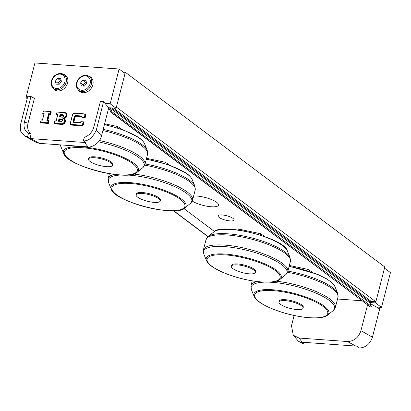<?xml version="1.0" encoding="UTF-8"?>
<svg xmlns="http://www.w3.org/2000/svg" width="411" height="411" viewBox="0 0 411 411"><rect width="100%" height="100%" fill="white"/><g stroke="black" fill="none" stroke-linecap="round" stroke-linejoin="round"><path stroke-width="0.62" d="M193.643 196.011A14.94 4.095 14.4 0 1 209.97 198.955A14.94 4.095 14.4 0 1 218.524 205.12A14.94 4.095 14.4 0 1 211.192 206.764A14.94 4.095 14.4 0 1 192.256 201.071M222.115 214.958A8.277 2.266 14.4 0 1 230.36 216.967A8.277 2.266 14.4 0 1 234.085 219.983A8.277 2.266 14.4 0 1 225.505 220.121A8.277 2.266 14.4 0 1 218.056 215.867A8.277 2.266 14.4 0 1 222.115 214.958M123.3 72.161L125.34 72.305L116.405 107.096L375.865 301.766L384.799 266.98L125.34 72.305M375.865 301.766L371.236 301.433L113.518 108.067M214.455 231.48L183.912 208.567M337.529 299.013L362.153 300.78M278.93 301.987L279.172 301.058A12.448 3.411 14.4 0 1 292.077 300.852A12.448 3.411 14.4 0 1 303.282 307.248L303.046 308.178A12.448 3.411 14.4 0 1 297.898 309.596A12.448 3.411 14.4 0 1 281.073 304.746A12.448 3.411 14.4 0 1 278.93 301.987A12.448 3.411 14.4 0 1 291.836 301.777A12.448 3.411 14.4 0 1 303.046 308.178M312.673 272.385L308.158 269.436L289.37 265.46M307.824 270.736L308.158 269.436M231.326 266.266L231.563 265.342A12.448 3.411 14.4 0 1 244.468 265.131A12.448 3.411 14.4 0 1 255.678 271.532L255.442 272.457A12.448 3.411 14.4 0 1 250.294 273.88A12.448 3.411 14.4 0 1 233.463 269.03A12.448 3.411 14.4 0 1 231.326 266.266A12.448 3.411 14.4 0 1 244.232 266.056A12.448 3.411 14.4 0 1 255.442 272.457M265.064 236.669L260.548 233.715L239.69 229.302L237.99 229.955M260.214 235.015L260.548 233.715M239.469 230.165L239.69 229.302M110.939 112.275L370.326 306.914L111.109 112.229L111.905 111.679L371.364 306.354L369.623 302.722A0.745 0.601 126.9 0 1 369.957 301.746L370.84 301.135M110.112 107.821A0.745 0.601 -53.1 0 0 110.169 108.047L369.623 302.722M111.905 111.679L110.169 108.047M111.109 112.229L108.725 107.805M370.563 306.904L371.364 306.354M84.856 115.265L84.322 117.356L82.092 117.192A1.495 1.197 -53.1 0 0 81.147 115.943L75.886 115.568A1.495 1.197 -53.1 0 0 74.268 116.868L73.194 121.04A1.495 1.197 -53.1 0 0 74.098 122.524L79.359 122.904A1.495 1.197 -53.1 0 0 80.905 121.831L83.469 121.846L83.998 122.221L83.402 124.543A1.495 1.197 126.9 0 1 81.779 125.843L71.678 125.114A1.495 1.197 126.9 0 1 71.139 124.918L70.666 124.564A1.495 1.197 -53.1 0 0 71.206 124.759L71.144 124.435A1.243 0.997 126.9 0 1 70.389 123.202L72.655 114.392A1.243 0.997 126.9 0 1 74.001 113.308L84.101 114.032A1.243 0.997 126.9 0 1 84.856 115.265L85.185 115.373A1.495 1.197 -53.1 0 0 84.82 114.083A1.495 1.197 -53.1 0 0 84.281 113.888L84.101 114.032M80.905 121.831L83.392 121.856M84.322 117.356L84.594 117.69L85.185 115.373L85.663 115.727L85.067 118.049L84.594 117.69L81.964 117.5L82.092 117.192L82.436 117.859L85.067 118.049M84.198 113.883L74.139 113.148L84.24 113.873L85.298 114.443A1.495 1.197 126.9 0 1 85.663 115.727M62.338 119.724A1.058 0.848 -53.1 0 0 62.246 119.714L59.718 119.534L58.973 118.841L58.347 121.276L58.737 121.147L59.246 119.175L61.768 119.36L61.712 119.036L58.973 118.841M59.718 119.534L59.297 121.173M63.438 115.434A1.058 0.848 -53.1 0 0 63.345 115.424L60.823 115.244L60.078 114.551L59.451 116.986L59.842 116.858L60.345 114.885L62.873 115.065L62.811 114.746L60.078 114.551M60.823 115.244L60.402 116.883M62.837 118.409A2.862 2.296 126.9 0 1 64.568 121.25A2.862 2.296 126.9 0 1 61.465 123.742L54.139 123.449L61.527 124.065A3.113 2.497 -53.1 0 0 64.65 122.031A3.113 2.497 -53.1 0 0 64.137 118.676A3.113 2.497 -53.1 0 0 63.011 118.265M54.309 123.228L54.802 120.86L56.107 120.957L57.864 114.392L56.43 114.52L57.674 114.695M54.879 121.024L56.137 121.117L57.694 114.612M56.605 114.299L57.108 111.92L64.419 112.46M57.591 115.008L56.451 114.607M63.171 118.27A3.113 2.497 -53.1 0 0 66.176 116.154A3.113 2.497 -53.1 0 0 65.626 112.876L66.104 113.236A3.113 2.497 126.9 0 1 66.736 116.308A3.113 2.497 126.9 0 1 64.034 118.599M62.97 118.25L64.614 119.031A3.113 2.497 126.9 0 1 65.128 122.391A3.113 2.497 126.9 0 1 61.999 124.42L54.637 123.891L54.16 123.536M43.915 114.027L42.744 113.575L43.427 110.939L50.697 111.473M43.494 111.114L50.825 111.484L51.303 111.843L50.615 114.51L50.142 114.15L50.825 111.484M50.435 111.612L49.87 113.816L50.142 114.15L48.606 113.724L46.88 120.449L47.27 120.32L48.878 114.063L49.356 114.417L47.83 120.351M46.88 120.449L48.477 120.397L49.007 120.772L48.323 123.439L47.846 123.079L48.534 120.413M48.144 120.541L47.578 122.745L47.846 123.079L40.483 122.55L41.126 119.878L42.431 119.976L44.131 113.642L42.867 113.549M47.578 122.745L40.463 122.468M40.632 122.247L41.126 119.878M41.198 120.043L42.461 120.135L44.008 113.667M50.615 114.51L49.356 114.417M48.323 123.439L40.961 122.91L40.483 122.55M81.851 116.652A1.243 0.997 -53.1 0 0 81.681 116.621L76.42 116.246A1.243 0.997 -53.1 0 0 75.074 117.33L74.001 121.502A1.243 0.997 -53.1 0 0 74.098 122.344M34.406 98.347L28.015 123.243C26.987 127.924 28.03 131.515 31.144 134.012L29.977 138.553L27.573 136.863L28.467 133.385C24.665 131.022 23.314 127.235 24.413 122.031L30.974 96.482L34.406 98.347M27.414 97.844L25.991 97.741L34.92 62.955L119.092 69.002L110.158 103.788L105.046 103.423L103.572 101.702L100.412 101.476L93.852 127.025C92.29 132.193 89.079 135.651 84.224 137.392L83.335 140.87L85.74 142.56L29.977 138.553M63.304 74.201A9.088 7.285 126.9 0 1 65.37 75.198A9.088 7.285 126.9 0 1 67.594 83.017A9.088 7.285 126.9 0 1 54.463 89.732A9.088 7.285 126.9 0 1 52.932 88.031M88.555 76.014A9.088 7.285 126.9 0 1 90.62 77.011A9.088 7.285 126.9 0 1 92.845 84.83A9.088 7.285 126.9 0 1 79.713 91.545A9.088 7.285 126.9 0 1 78.182 89.845M28.015 123.243L24.413 122.031M31.144 134.012L28.467 133.385M27.573 136.863L24.49 135.856L20.704 131.243L20.55 124.564L27.82 96.256L30.974 96.482M103.572 101.702L96.302 130.01C92.865 137.557 88.54 141.173 83.335 140.87M84.661 142.581L87.98 146.861L39.584 143.382L35.968 142.314L24.485 135.856M105.046 103.423L108.745 107.723L101.481 136.02C99.852 143.506 91.232 147.826 87.98 146.861M31.005 138.728L39.584 143.382M119.092 69.002L125.042 73.466L116.108 108.252L108.745 107.723M116.108 108.252L110.158 103.788M91.448 77.766A9.088 7.285 -53.1 0 0 90.528 77.407M80.068 91.35A9.088 7.285 -53.1 0 0 80.669 92.131M66.197 75.953A9.088 7.285 -53.1 0 0 65.277 75.593M54.817 89.531A9.088 7.285 -53.1 0 0 55.418 90.317M27.203 98.65L25.991 97.741M304.099 342.455L303.693 344.038L301.335 342.152L357.097 346.16L359.455 348.045C365.811 347.536 370.131 343.915 372.423 337.184L379.692 308.877L376.409 307.022L381.516 307.392L390.45 272.606L384.501 268.136L375.567 302.928L381.516 307.392M294.117 315.494L291.497 325.702L293.264 335.212L298.427 341.238L303.693 344.038M302.362 342.327L299.044 338.053L347.439 341.531C354.01 341.3 358.51 337.688 360.94 330.691L367.573 304.849M293.264 335.212L299.044 338.053M356.018 346.185L347.439 341.531M369.941 303.375L376.409 307.022M369.566 302.496L375.567 302.928M82.842 80.109L85.884 80.33L86.654 83.335L84.394 86.125L81.357 85.909L80.582 82.899L82.842 80.109L85.58 82.164L83.32 84.954L83.705 86.074M83.32 84.954L80.582 82.899M86.387 82.282L85.58 82.164M57.478 78.352L60.545 78.444L61.434 81.393L59.261 84.25L56.189 84.163L55.3 81.214L57.478 78.352L60.217 80.407L58.038 83.269L58.413 84.229M58.038 83.269L55.3 81.214M61.172 80.51L60.217 80.407M88.504 159.108L88.74 158.178A12.448 3.411 14.4 0 1 97.587 157.13A12.448 3.411 14.4 0 1 110.718 161.61A12.448 3.411 14.4 0 1 112.855 164.374L112.619 165.299A12.448 3.411 14.4 0 1 99.714 165.51A12.448 3.411 14.4 0 1 88.504 159.108A12.448 3.411 14.4 0 1 93.651 157.685A12.448 3.411 14.4 0 1 110.477 162.54A12.448 3.411 14.4 0 1 112.619 165.299M117.397 127.857L117.726 126.557L104.62 123.783M122.247 129.511L117.726 126.557M136.113 194.829L136.349 193.9A12.448 3.411 14.4 0 1 145.191 192.846A12.448 3.411 14.4 0 1 158.322 197.331A12.448 3.411 14.4 0 1 160.465 200.09L160.223 201.02A12.448 3.411 14.4 0 1 147.318 201.231A12.448 3.411 14.4 0 1 136.113 194.829A12.448 3.411 14.4 0 1 141.256 193.406A12.448 3.411 14.4 0 1 158.086 198.256A12.448 3.411 14.4 0 1 160.223 201.02M165.001 163.573L165.335 162.278L146.547 158.302M169.851 165.227L165.335 162.278M289.108 266.477A38.711 10.609 14.4 0 1 334.919 286.524L337.657 293.228A43.119 11.821 -165.6 0 0 287.916 271.121M287.551 272.318A43.571 11.945 14.4 0 1 338.006 297.168L337.657 293.228M269.513 282.177A43.119 11.821 14.4 0 1 317.364 293.716A43.119 11.821 14.4 0 1 333.198 310.588L335.402 307.3A43.571 11.945 -165.6 0 0 276.274 281.196M256.967 281.556A43.571 11.945 -165.6 0 0 250.998 285.63L252.226 280.862M254.085 296.28C255.293 298.735 257.533 300.986 260.815 303.025C264.412 305.363 268.948 307.587 274.435 309.699C285.131 313.732 295.93 316.342 306.827 317.528C318.145 318.386 325.06 317.595 327.567 315.145A38.711 10.609 -165.6 0 0 293.993 293.382A38.711 10.609 -165.6 0 0 254.085 296.28L251.347 289.575A43.119 11.821 14.4 0 1 263.949 282.162M261.201 303.143A37.694 10.332 14.4 0 1 288.116 292.817A37.694 10.332 14.4 0 1 324.361 316.501A37.694 10.332 14.4 0 1 261.201 303.143M213.828 231.932A38.711 10.609 14.4 0 1 252.683 233.14A38.711 10.609 14.4 0 1 287.31 250.802L290.048 257.507A43.119 11.821 -165.6 0 0 251.475 237.835A43.119 11.821 -165.6 0 0 208.197 236.489L213.828 231.932C221.75 222.197 285.07 238.462 287.31 250.802M206.476 260.559C207.683 263.019 209.929 265.265 213.211 267.304C216.803 269.642 221.344 271.866 226.826 273.983C237.527 278.011 248.321 280.621 259.218 281.807C270.541 282.665 277.456 281.874 279.963 279.423A38.711 10.609 -165.6 0 0 246.384 257.661A38.711 10.609 -165.6 0 0 206.476 260.559L203.743 253.854A43.119 11.821 14.4 0 1 248.193 250.628A43.119 11.821 14.4 0 1 285.594 274.867L287.798 271.584A43.571 11.945 -165.6 0 0 248.563 249.179A43.571 11.945 -165.6 0 0 203.394 249.909L205.993 239.777A43.571 11.945 14.4 0 1 251.167 239.048A43.571 11.945 14.4 0 1 290.397 261.447L290.048 257.507M213.592 267.422A37.694 10.332 14.4 0 1 240.512 257.101A37.694 10.332 14.4 0 1 276.757 280.785A37.694 10.332 14.4 0 1 213.592 267.422M369.957 301.746L111.643 107.934M207.951 236.7L173.391 210.771L207.956 236.695M208.1 236.572L173.704 210.761M70.317 123.202L72.531 114.417L74.001 113.308M70.389 123.202L70.666 124.564A1.495 1.197 -53.1 0 1 70.302 123.274L72.655 114.392M74.093 113.159A1.495 1.197 -53.1 0 0 72.583 114.392M81.147 115.943L81.208 116.267A1.243 0.997 126.9 0 1 81.995 117.305M75.886 115.568L75.948 115.887L81.208 116.267L81.681 116.621M71.678 125.114L71.206 124.759L81.306 125.483L81.244 125.165L71.144 124.435M74.268 116.868L74.597 116.971A1.243 0.997 126.9 0 1 75.948 115.887L76.42 116.246M81.779 125.843L81.306 125.483A1.495 1.197 -53.1 0 0 82.924 124.184L82.596 124.081A1.243 0.997 126.9 0 1 81.244 125.165M73.194 121.04L73.523 121.147L74.597 116.971L75.074 117.33M83.13 121.99L82.596 124.081M83.402 124.543L82.924 124.184L83.52 121.867M74.098 122.524L79.457 122.755M74.201 122.37A1.243 0.997 126.9 0 1 73.523 121.147L74.001 121.502M79.359 122.904L79.539 122.761A1.243 0.997 126.9 0 0 80.869 121.754M58.347 121.276L61.265 121.327A1.058 0.848 126.9 0 0 61.768 119.36L62.246 119.714M61.177 121.322L58.737 121.147M61.085 121.471A1.305 1.048 -53.1 0 0 62.503 120.331A1.305 1.048 -53.1 0 0 61.712 119.036M57.17 112.095L64.322 112.609A2.862 2.296 126.9 0 1 66.058 115.45A2.862 2.296 126.9 0 1 62.955 117.947M56.137 121.117L57.864 114.392M59.451 116.986L62.184 117.181A1.305 1.048 -53.1 0 0 63.602 116.041A1.305 1.048 -53.1 0 0 62.811 114.746M62.184 117.181L62.364 117.037A1.058 0.848 126.9 0 0 62.873 115.065L63.345 115.424M62.277 117.032L59.842 116.858M61.465 123.742L61.999 124.42M54.827 120.937L54.216 123.321M57.119 112.008L56.507 114.392M64.322 112.609L64.501 112.465A3.113 2.497 -53.1 0 1 65.626 112.876L64.46 112.45L57.108 111.92L56.43 114.52M43.443 111.027L42.795 113.549M49.87 113.816L48.606 113.724M48.4 120.402L47.27 120.32M41.151 119.95L40.54 122.339M42.461 120.135L44.131 113.642M96.302 130.01L101.481 136.02M372.423 337.184L360.94 330.691M85.462 75.927A7.717 6.191 126.9 0 1 88.344 87.117A7.717 6.191 126.9 0 1 77.047 86.305A7.717 6.191 126.9 0 1 85.462 75.927M92.049 78.547L89.326 76.503L86.012 75.29C82.688 75.228 79.96 76.77 77.833 79.914C75.537 84.178 75.881 87.692 78.866 90.446A8.713 6.987 -53.1 0 0 89.685 87.666A8.713 6.987 -53.1 0 0 89.326 76.503A8.713 6.987 -53.1 0 0 86.176 75.357M59.965 74.103A7.717 6.191 126.9 0 1 63.279 85.072A7.717 6.191 126.9 0 1 51.863 84.738A7.717 6.191 126.9 0 1 59.965 74.103M66.798 76.734L64.075 74.689L60.468 73.461C57.216 73.523 54.576 75.095 52.541 78.167C50.291 82.416 50.645 85.904 53.615 88.632A8.713 6.987 -53.1 0 0 64.435 85.853A8.713 6.987 -53.1 0 0 64.075 74.689A8.713 6.987 -53.1 0 0 60.643 73.528M104.389 124.692A38.711 10.609 14.4 0 1 138.06 137.3A38.711 10.609 14.4 0 1 144.492 143.645C143.285 141.184 141.04 138.933 137.757 136.894L123.166 129.85L104.456 124.425M144.492 143.645L147.23 150.349A43.119 11.821 -165.6 0 0 140.069 143.28A43.119 11.821 -165.6 0 0 103.187 129.378M102.873 130.585A43.571 11.945 14.4 0 1 140.084 144.621A43.571 11.945 14.4 0 1 147.575 154.289L147.23 150.349M98.46 141.862A43.119 11.821 14.4 0 1 136.781 156.072A43.119 11.821 14.4 0 1 142.771 167.709L144.975 164.421A43.571 11.945 -165.6 0 0 137.485 154.757A43.571 11.945 -165.6 0 0 99.447 140.541M63.659 153.401C65.909 165.751 129.234 182.001 137.14 172.266A38.711 10.609 -165.6 0 0 131.767 161.821A38.711 10.609 -165.6 0 0 87.348 147.385A38.711 10.609 -165.6 0 0 63.659 153.401L60.92 146.696A43.119 11.821 14.4 0 1 60.566 144.888M130.826 162.288A37.694 10.332 14.4 0 1 103.906 172.615A37.694 10.332 14.4 0 1 67.666 148.926A37.694 10.332 14.4 0 1 130.826 162.288M146.285 159.319A38.711 10.609 14.4 0 1 185.669 173.021A38.711 10.609 14.4 0 1 192.096 179.36C190.894 176.905 188.649 174.654 185.366 172.615L168.109 164.611L146.352 159.057M192.096 179.36L194.835 186.065A43.119 11.821 -165.6 0 0 187.673 179.001A43.119 11.821 -165.6 0 0 145.093 163.963M144.729 165.16A43.571 11.945 14.4 0 1 187.693 180.342A43.571 11.945 14.4 0 1 195.184 190.01L194.835 186.065M126.696 175.014A43.119 11.821 14.4 0 1 184.39 191.793A43.119 11.821 14.4 0 1 190.375 203.43L192.584 200.142A43.571 11.945 -165.6 0 0 185.089 190.478A43.571 11.945 -165.6 0 0 133.452 174.033M114.15 174.398A43.571 11.945 -165.6 0 0 108.18 178.472L109.403 173.704M111.263 189.117C113.518 201.467 176.838 217.722 184.75 207.987A38.711 10.609 -165.6 0 0 179.371 197.542A38.711 10.609 -165.6 0 0 134.952 183.101A38.711 10.609 -165.6 0 0 111.263 189.117L108.525 182.412A43.119 11.821 14.4 0 1 121.127 174.999M178.431 198.01A37.694 10.332 14.4 0 1 151.515 208.331A37.694 10.332 14.4 0 1 115.27 184.647A37.694 10.332 14.4 0 1 178.431 198.01M289.174 266.215L317.744 274.378L326.971 279.007L332.283 282.948L334.919 286.524M335.402 307.3L338.006 297.168M251.347 289.575L250.998 285.63M327.567 315.145L333.198 310.588M205.993 239.777L208.197 236.489M287.798 271.584L290.397 261.447M203.743 253.854L203.394 249.909M279.963 279.423L285.594 274.867M110.867 112.244L370.326 306.914M80.859 121.661L83.469 121.846M81.655 116.431L81.938 117.418M80.849 121.666L79.498 122.745L73.831 122.216M62.148 119.498C62.667 120.408 62.359 121.009 61.224 121.312L58.686 121.132M63.253 115.203C63.767 116.118 63.458 116.719 62.323 117.022L59.785 116.837M54.139 123.449L54.802 120.86M54.812 120.849L56.071 120.942M42.744 113.575L43.417 110.949M43.427 110.939L50.774 111.468M47.219 120.305L48.477 120.397M41.136 119.868L42.39 119.961M78.866 90.446L81.589 92.49M53.615 88.632L56.338 90.677M144.975 164.421L147.575 154.289M60.92 146.696L60.438 144.877M137.14 172.266L142.771 167.709M192.584 200.142L195.184 190.01M108.525 182.412L108.18 178.472M184.75 207.987L190.375 203.43"/></g></svg>
